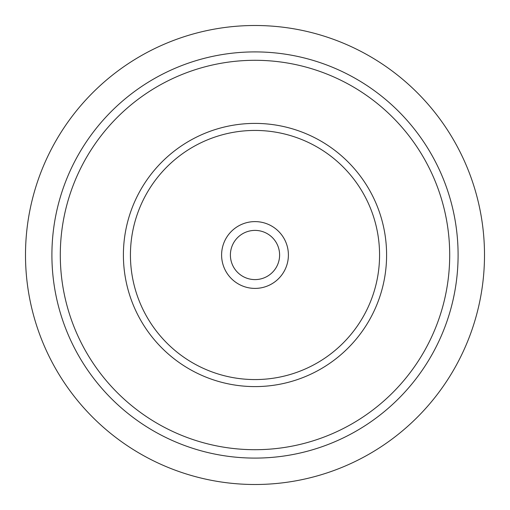 <?xml version="1.0" encoding="UTF-8"?>
<svg xmlns="http://www.w3.org/2000/svg" width="510" height="510" viewBox="0 0 510 510"><rect width="100%" height="100%" fill="white"/><g stroke="black" fill="none" stroke-linecap="round" stroke-linejoin="round"><path stroke-width="0.76" d="M255 484.5A229.5 229.5 0 0 1 56.247 140.25A229.5 229.5 0 0 1 453.753 140.25A229.5 229.5 0 0 1 255 484.5M255 458.095A203.095 203.095 0 0 1 79.114 153.453A203.095 203.095 0 0 1 430.886 153.453A203.095 203.095 0 0 1 255 458.095M255 279.601A24.601 24.601 0 0 1 233.695 242.696A24.601 24.601 0 0 1 276.305 242.696A24.601 24.601 0 0 1 255 279.601M255 288.399A33.399 33.399 0 0 0 283.923 238.304A33.399 33.399 0 0 0 226.077 238.304A33.399 33.399 0 0 0 255 288.399M255 379.567A124.567 124.567 0 0 1 147.122 192.716A124.567 124.567 0 0 1 362.878 192.716A124.567 124.567 0 0 1 255 379.567M255 449.705A194.705 194.705 0 0 1 86.381 157.647A194.705 194.705 0 0 1 423.619 157.647A194.705 194.705 0 0 1 255 449.705M255 386.599A131.599 131.599 0 0 0 368.966 189.197A131.599 131.599 0 0 0 141.034 189.197A131.599 131.599 0 0 0 255 386.599"/></g></svg>
